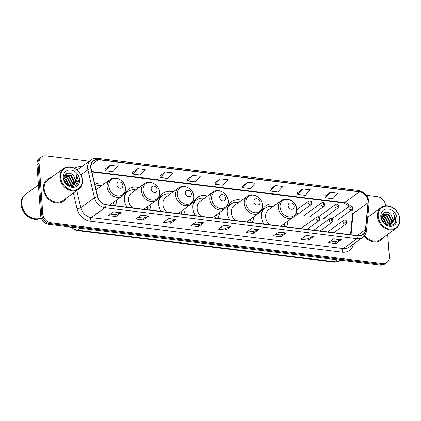<?xml version="1.0" encoding="UTF-8"?>
<svg xmlns="http://www.w3.org/2000/svg" width="421" height="421" viewBox="0 0 421 421"><rect width="100%" height="100%" fill="white"/><g stroke="black" fill="none" stroke-linecap="round" stroke-linejoin="round"><path stroke-width="0.63" d="M275.944 204.49A15.056 12.272 54.1 0 0 265.814 205.853A15.056 12.272 54.1 0 0 261.383 216.426A15.056 12.272 54.1 0 0 263.904 224.067M286.448 226.84A15.056 12.272 54.1 0 0 287.922 221.067M241.691 200.285A15.056 12.272 54.1 0 0 231.561 201.643A15.056 12.272 54.1 0 0 227.13 212.221A15.056 12.272 54.1 0 0 229.65 219.862M252.195 222.63A15.056 12.272 54.1 0 0 253.668 216.862M207.437 196.075A15.056 12.272 54.1 0 0 197.307 197.438A15.056 12.272 54.1 0 0 192.871 208.011A15.056 12.272 54.1 0 0 195.397 215.652M217.941 218.42A15.056 12.272 54.1 0 0 219.415 212.652M173.178 191.871A15.056 12.272 54.1 0 0 163.053 193.228A15.056 12.272 54.1 0 0 158.617 203.806A15.056 12.272 54.1 0 0 161.143 211.447M183.688 214.215A15.056 12.272 54.1 0 0 185.161 208.448M138.925 187.661A15.056 12.272 54.1 0 0 128.8 189.024A15.056 12.272 54.1 0 0 124.363 199.596A15.056 12.272 54.1 0 0 126.889 207.237M149.429 210.005A15.056 12.272 54.1 0 0 150.907 204.238M115.175 205.801A15.056 12.272 54.1 0 0 116.649 200.028M295.358 215.068A2.131 1.737 54.1 0 0 296.931 214.926A2.131 1.737 54.1 0 0 297.558 213.426M310.782 216.626A2.131 1.737 54.1 0 0 311.403 215.499M324.633 218.325A2.131 1.737 54.1 0 0 325.254 217.199M338.489 220.03A2.131 1.737 54.1 0 0 339.11 218.904M104.671 183.456A15.056 12.272 54.1 0 0 94.846 184.608M307.02 229.366L319.234 220.541A2.131 1.737 -125.9 0 1 317.281 220.493A2.131 1.737 -125.9 0 1 316.113 218.583A2.131 1.737 -125.9 0 1 316.739 217.083L302.467 227.398A2.131 1.737 54.1 0 0 301.836 228.729M89.189 161.232L45.968 155.923A8.52 6.946 54.1 0 0 41.558 156.98L39.427 158.522A8.52 6.946 54.1 0 0 36.916 164.506L40.658 215.468A8.52 6.946 54.1 0 0 48.747 224.351L380.284 265.077A8.52 6.946 54.1 0 0 384.689 264.02L385.757 263.251A8.52 6.946 54.1 0 1 381.352 264.304A8.52 6.946 54.1 0 0 385.757 263.251L386.825 262.478A8.52 6.946 54.1 0 0 389.336 256.494L387.709 234.344M41.558 156.98A8.52 6.946 54.1 0 0 39.053 162.964L42.795 213.926L41.726 214.694A8.52 6.946 54.1 0 0 49.81 223.583L381.352 264.304L49.81 223.583A8.52 6.946 54.1 0 1 41.726 214.694L37.985 163.737L41.726 214.694L40.658 215.468M40.495 157.749A8.52 6.946 54.1 0 0 37.985 163.737A8.52 6.946 54.1 0 1 40.495 157.749M43.421 188.75A13.635 11.114 54.1 0 0 50.915 200.975A13.635 11.114 54.1 0 0 63.408 201.275A13.635 11.114 54.1 0 0 66.044 198.323A13.635 11.114 54.1 0 1 63.408 201.275A13.635 11.114 54.1 0 1 50.915 200.975A13.635 11.114 54.1 0 1 43.421 188.75A13.635 11.114 54.1 0 1 47.436 179.178A13.635 11.114 54.1 0 0 43.421 188.75M364.202 236.076A13.635 11.114 54.1 0 0 380.947 240.28A13.635 11.114 54.1 0 0 383.584 237.328A13.635 11.114 54.1 0 1 380.947 240.28A13.635 11.114 54.1 0 1 364.202 236.076M90.889 167.253A9.088 7.41 -125.9 0 1 93.567 160.869A9.088 7.41 -125.9 0 1 98.267 159.743L359.397 191.818A9.088 7.41 -125.9 0 1 368.012 202.759L365.47 229.592A9.088 7.41 -125.9 0 1 362.807 234.513A9.088 7.41 -125.9 0 1 358.108 235.639L106.076 204.68A9.088 7.41 -125.9 0 1 97.683 196.696L91.12 168.742A9.088 7.41 -125.9 0 1 90.889 167.253M90.689 167.232A9.315 7.594 54.1 0 0 90.925 168.758L97.488 196.707A9.315 7.594 54.1 0 0 106.092 204.895L358.124 235.855A9.315 7.594 54.1 0 0 365.67 229.65L368.212 202.817A9.315 7.594 54.1 0 0 359.381 191.608L98.251 159.533A9.315 7.594 54.1 0 0 90.689 167.232M330.306 192.297L325.317 197.796L332.822 198.717L337.81 193.218L330.306 192.297L325.033 196.16M302.804 188.918L297.815 194.418L305.314 195.339L310.303 189.839L302.804 188.918L297.531 192.781M275.302 185.54L270.314 191.039L277.813 191.96L282.801 186.461L275.302 185.54L270.029 189.403M247.801 182.161L242.806 187.661L250.311 188.582L255.3 183.082L247.801 182.161L242.522 186.024M110.281 165.269L105.292 170.768L112.791 171.689L117.785 166.19L110.281 165.269L105.008 169.131M137.783 168.647L132.794 174.147L140.298 175.068L145.287 169.568L137.783 168.647L132.51 172.51M165.29 172.026L160.296 177.525L167.8 178.446L172.789 172.947L165.29 172.026L160.017 175.889M192.792 175.404L187.803 180.904L195.302 181.825L200.291 176.325L192.792 175.404L187.519 179.267M220.294 178.783L215.305 184.282L222.804 185.203L227.798 179.704L220.294 178.783L215.02 182.646M51.073 177.599A13.635 11.114 54.1 0 0 47.436 179.178A13.635 11.114 54.1 0 1 51.073 177.599M368.612 216.605A13.635 11.114 54.1 0 0 367.828 216.799A13.635 11.114 54.1 0 1 368.612 216.605M385.615 205.88L385.594 205.532A8.52 6.946 54.1 0 0 377.505 196.649L366.523 195.297M42.795 213.926A8.52 6.946 54.1 0 0 50.878 222.809L382.421 263.535A8.52 6.946 54.1 0 0 386.825 262.478M286.217 232.96L280.881 236.818L273.382 235.897L278.718 232.039L286.217 232.96A2.273 1.052 -83 0 1 286.027 233.066L278.57 232.145M313.719 236.339L308.388 240.196L300.883 239.275L306.22 235.418L313.719 236.339A2.273 1.052 -83 0 1 313.534 236.444L306.072 235.523M341.226 239.717L335.89 243.575L328.391 242.654L333.721 238.796L341.226 239.717A2.273 1.052 -83 0 1 341.036 239.823L333.574 238.902M203.706 222.825L198.375 226.682L190.871 225.761L196.207 221.904L203.706 222.825A2.273 1.052 -83 0 1 203.522 222.93L196.06 222.009M176.204 219.446L170.868 223.304L163.369 222.383L168.705 218.525L176.204 219.446A2.273 1.052 -83 0 1 176.015 219.552L168.558 218.636M148.702 216.068L143.366 219.925L135.867 219.004L141.198 215.147L148.702 216.068A2.273 1.052 -83 0 1 148.513 216.173L141.051 215.257M121.195 212.689L115.864 216.547L108.36 215.626L113.696 211.768L121.195 212.689A2.273 1.052 -83 0 1 121.011 212.794L113.549 211.879M258.715 229.582L253.379 233.439L245.88 232.518L251.211 228.661L258.715 229.582A2.273 1.052 -83 0 1 258.526 229.687L251.063 228.766M231.213 226.203L225.877 230.061L218.378 229.14L223.709 225.282L231.213 226.203A2.273 1.052 -83 0 1 231.024 226.309L223.562 225.388M225.877 230.061L225.74 228.208M220.546 227.572L225.767 228.208L231.024 226.309M253.379 233.439L253.242 231.587M248.053 230.95L253.274 231.587L258.526 229.687M115.864 216.547L115.728 214.694M110.534 214.057L115.754 214.694L121.011 212.794M143.366 219.925L143.229 218.073M138.035 217.436L143.261 218.073L148.513 216.173M170.868 223.304L170.731 221.451M165.542 220.815L170.763 221.451L176.015 219.552M198.375 226.682L198.238 224.83M193.044 224.193L198.265 224.83L203.522 222.93M335.89 243.575L335.753 241.722M330.559 241.08L335.784 241.722L341.036 239.823M308.388 240.196L308.251 238.344M303.057 237.702L308.277 238.344L313.534 236.444M280.881 236.818L280.749 234.965M275.555 234.329L280.775 234.965L286.027 233.066M215.305 184.282L215.015 182.598M187.803 180.904L187.508 179.22M160.296 177.525L160.006 175.841M132.794 174.147L132.504 172.463M105.292 170.768L105.003 169.084M242.806 187.661L242.517 185.977M270.314 191.039L270.019 189.355M297.815 194.418L297.526 192.734M325.317 197.796L325.028 196.112M82.179 179.983A12.214 9.957 54.1 0 0 70.591 167.248A12.214 9.957 54.1 0 0 60.677 177.341A12.214 9.957 54.1 0 0 72.265 190.076A12.214 9.957 54.1 0 0 82.179 179.983M82.411 180.235A12.783 10.42 54.1 0 0 75.385 168.774A12.783 10.42 54.1 0 0 63.676 168.495A12.783 10.42 54.1 0 0 59.908 177.473A12.783 10.42 54.1 0 0 66.934 188.934A12.783 10.42 54.1 0 0 78.648 189.213A12.783 10.42 54.1 0 0 82.411 180.235M63.676 168.495L47.936 179.867A12.783 10.42 54.1 0 0 44.173 188.845A12.783 10.42 54.1 0 0 51.199 200.307A12.783 10.42 54.1 0 0 62.908 200.585L78.648 189.213M38.422 184.993L25.965 193.992A14.203 11.578 54.1 0 0 21.781 203.964A14.203 11.578 54.1 0 0 41.169 217.868M25.902 194.039A14.203 11.578 54.1 0 0 25.834 194.086A14.203 11.578 54.1 0 0 21.65 204.064A14.203 11.578 54.1 0 0 41.179 217.894M25.834 194.086L25.234 194.518A14.203 11.578 54.1 0 0 21.05 204.495A14.203 11.578 54.1 0 0 28.46 216.973A14.203 11.578 54.1 0 0 41.211 217.978M64.092 178.215L66.234 179.33L69.155 185.587M64.108 178.667L65.813 179.635L68.739 185.461M64.25 176.788L67.928 178.104L70.854 183.856L70.607 185.814M64.187 177.099L67.507 178.415L70.433 184.161L70.27 185.793M64.666 175.804L69.623 176.883L72.549 182.63L71.828 185.714M64.502 176.025L69.202 177.188L72.123 182.935L71.538 185.761M64.476 176.073L65.944 174.762L71.317 175.657L74.243 181.404L72.88 185.393M65.218 175.236L70.891 175.962L73.817 181.714L72.633 185.493M68.023 185.166L73.207 185.235L74.728 183.988L75.743 180.32L73.465 175.546L75.512 180.488L73.58 185.019M64.471 180.498L67.186 184.53M64.897 181.562L66.355 183.724M73.465 175.546C69.844 171.163 63.534 173.426 64.103 178.562C64.334 187.608 78.674 189.461 78.401 180.314L76.148 174.457L77.038 180.099L74.728 183.988M63.276 177.662A9.262 7.552 54.1 0 0 72.065 187.313A9.262 7.552 54.1 0 0 79.58 179.662A9.262 7.552 54.1 0 0 70.791 170.005A9.262 7.552 54.1 0 0 63.276 177.662M76.148 174.457L78.185 180.009L75.464 186.071M122.9 185.435A3.41 2.779 54.1 0 0 119.664 181.883A3.41 2.779 54.1 0 0 116.901 184.698A3.41 2.779 54.1 0 0 120.132 188.25A3.41 2.779 54.1 0 0 122.9 185.435M109.613 205.116L122.137 196.065A10.225 8.336 54.1 0 1 112.765 195.844A10.225 8.336 54.1 0 1 107.144 186.671A10.225 8.336 54.1 0 1 110.155 179.493L97.372 188.729A10.225 8.336 54.1 0 0 96.093 189.929M101.587 185.682A13.493 10.999 54.1 0 0 95.267 186.403M112.633 205.485A13.493 10.999 54.1 0 0 113.565 202.259M157.154 189.645A3.41 2.779 54.1 0 0 153.918 186.087A3.41 2.779 54.1 0 0 151.155 188.908A3.41 2.779 54.1 0 0 154.386 192.46A3.41 2.779 54.1 0 0 157.154 189.645M143.866 209.321L156.391 200.275A10.225 8.336 54.1 0 1 147.018 200.049A10.225 8.336 54.1 0 1 141.398 190.881A10.225 8.336 54.1 0 1 144.414 183.698L131.626 192.939A10.225 8.336 54.1 0 0 128.615 200.117A10.225 8.336 54.1 0 0 132.462 207.921M135.841 189.892A13.493 10.999 54.1 0 0 128.116 191.444A13.493 10.999 54.1 0 0 124.369 197.386M128.116 191.444L127.579 191.829A13.493 10.999 54.1 0 0 124.716 195.233M146.887 209.695A13.493 10.999 54.1 0 0 147.818 206.469M191.408 193.849A3.41 2.779 54.1 0 0 188.176 190.297A3.41 2.779 54.1 0 0 185.408 193.113A3.41 2.779 54.1 0 0 188.64 196.665A3.41 2.779 54.1 0 0 191.408 193.849M178.12 213.531L190.645 204.48A10.225 8.336 54.1 0 1 181.272 204.259A10.225 8.336 54.1 0 1 175.652 195.086A10.225 8.336 54.1 0 1 178.667 187.908L165.879 197.144A10.225 8.336 54.1 0 0 162.869 204.327A10.225 8.336 54.1 0 0 166.716 212.131M170.095 194.097A13.493 10.999 54.1 0 0 162.369 195.654A13.493 10.999 54.1 0 0 158.622 201.596M162.369 195.654L161.832 196.039A13.493 10.999 54.1 0 0 158.975 199.438M181.141 213.905A13.493 10.999 54.1 0 0 182.077 210.674M225.661 198.059A3.41 2.779 54.1 0 0 222.43 194.507A3.41 2.779 54.1 0 0 219.662 197.323A3.41 2.779 54.1 0 0 222.898 200.875A3.41 2.779 54.1 0 0 225.661 198.059M212.373 217.741L224.898 208.69A10.225 8.336 54.1 0 1 215.526 208.463A10.225 8.336 54.1 0 1 209.905 199.296A10.225 8.336 54.1 0 1 212.921 192.113L200.138 201.354A10.225 8.336 54.1 0 0 197.123 208.532A10.225 8.336 54.1 0 0 200.97 216.336M204.348 198.307A13.493 10.999 54.1 0 0 196.623 199.859A13.493 10.999 54.1 0 0 192.876 205.806M196.623 199.859L196.086 200.249A13.493 10.999 54.1 0 0 193.228 203.648M215.394 218.11A13.493 10.999 54.1 0 0 216.331 214.884M259.915 202.264A3.41 2.779 54.1 0 0 256.684 198.712A3.41 2.779 54.1 0 0 253.916 201.527A3.41 2.779 54.1 0 0 257.152 205.085A3.41 2.779 54.1 0 0 259.915 202.264M246.632 221.946L259.152 212.9A10.225 8.336 54.1 0 1 249.779 212.673A10.225 8.336 54.1 0 1 244.164 203.506A10.225 8.336 54.1 0 1 247.174 196.323L234.392 205.559A10.225 8.336 54.1 0 0 231.376 212.742A10.225 8.336 54.1 0 0 235.223 220.546M238.607 202.512A13.493 10.999 54.1 0 0 230.876 204.069A13.493 10.999 54.1 0 0 227.13 210.011M230.876 204.069L230.345 204.453A13.493 10.999 54.1 0 0 227.482 207.853M249.648 222.32A13.493 10.999 54.1 0 0 250.584 219.088M294.168 206.474A3.41 2.779 54.1 0 0 290.937 202.922A3.41 2.779 54.1 0 0 288.169 205.737A3.41 2.779 54.1 0 0 291.406 209.29A3.41 2.779 54.1 0 0 294.168 206.474M280.886 226.156L293.405 217.104A10.225 8.336 54.1 0 1 284.038 216.878A10.225 8.336 54.1 0 1 278.418 207.711A10.225 8.336 54.1 0 1 281.428 200.528L268.645 209.769A10.225 8.336 54.1 0 0 265.63 216.952A10.225 8.336 54.1 0 0 269.477 224.756M272.861 206.722A13.493 10.999 54.1 0 0 265.13 208.274A13.493 10.999 54.1 0 0 261.383 214.221M265.13 208.274L264.599 208.663A13.493 10.999 54.1 0 0 261.736 212.063M283.907 226.524A13.493 10.999 54.1 0 0 284.838 223.298M399.718 218.988A12.214 9.957 54.1 0 0 388.125 206.253A12.214 9.957 54.1 0 0 378.216 216.347A12.214 9.957 54.1 0 0 389.804 229.082A12.214 9.957 54.1 0 0 399.718 218.988M399.95 219.241A12.783 10.42 54.1 0 0 392.925 207.779A12.783 10.42 54.1 0 0 381.21 207.5A12.783 10.42 54.1 0 0 377.448 216.478A12.783 10.42 54.1 0 0 384.473 227.94A12.783 10.42 54.1 0 0 396.187 228.219A12.783 10.42 54.1 0 0 399.95 219.241M381.631 217.22L383.773 218.336L386.694 224.593M381.647 217.673L383.352 218.641L386.278 224.467M381.789 215.794L385.468 217.11L388.394 222.862L388.146 224.819M381.726 216.105L385.041 217.42L387.967 223.167L387.809 224.798M382.205 214.81L387.162 215.889L390.088 221.635L389.367 224.719M382.042 215.031L386.736 216.194L389.662 221.941L389.078 224.767M382.015 215.078L383.484 213.768L388.857 214.663L391.783 220.409L390.42 224.398M382.757 214.242L388.43 214.968L391.356 220.72L390.172 224.498M385.562 224.172L390.746 224.24L392.267 222.993L393.282 219.325L391.004 214.552L393.051 219.494L391.114 224.025M382.01 219.504L384.726 223.535M382.436 220.567L383.894 222.73M391.004 214.552C387.383 210.168 381.073 212.431 381.642 217.568C381.873 226.614 396.208 228.466 395.94 219.32L393.688 213.463L394.577 219.104L392.267 222.993M380.81 216.668A9.262 7.552 54.1 0 0 389.599 226.319A9.262 7.552 54.1 0 0 397.119 218.667A9.262 7.552 54.1 0 0 388.33 209.011A9.262 7.552 54.1 0 0 380.81 216.668M364.66 235.523A12.783 10.42 54.1 0 0 380.447 239.591L396.187 228.219M393.688 213.463L395.724 219.015L395.103 222.446M48.747 224.351L50.878 222.809M36.916 164.506L39.053 162.964M380.284 265.077L382.421 263.535M71.017 227.087A11.362 9.262 54.1 0 0 77.375 230.124L80.043 228.198M333.332 262.03A5.684 2.626 -83 0 0 334.416 261.699A11.362 9.262 54.1 0 0 340.289 260.289C338.216 261.746 335.895 262.325 333.332 262.03L76.29 230.455A5.684 2.626 -83 0 0 77.375 230.124L334.416 261.699L337.084 259.773M368.012 202.759L353.072 213.552A9.088 7.41 54.1 0 0 353.087 212.089A9.088 7.41 54.1 0 0 352.403 209.163M351.067 234.776L353.072 213.552A5.115 2.168 -174.6 0 0 352.477 214.442L351.709 209.8M98.267 159.743L91.025 164.979M358.124 235.855A2.842 1.31 97 0 1 356.982 238.691L104.95 207.732A11.362 9.262 -125.9 0 1 94.457 197.749L87.9 169.795A11.362 9.262 -125.9 0 1 87.61 167.932A11.362 9.262 -125.9 0 1 90.957 159.954L77.301 169.821A11.362 9.262 54.1 0 0 77.064 170M90.925 168.758A2.842 0.747 -13.2 0 0 87.9 169.795L80.89 174.862M97.488 196.707A2.842 0.747 -13.2 0 0 94.457 197.749L80.8 207.616A11.362 9.262 54.1 0 0 91.294 217.599L104.95 207.732A2.842 1.31 -83 0 0 106.092 204.895M362.86 237.281A11.362 9.262 -125.9 0 1 356.982 238.691L343.325 248.558A11.362 9.262 54.1 0 0 349.204 247.148L362.86 237.281C364.996 235.681 366.217 233.46 366.523 230.629L369.059 203.796C368.912 196.602 365.391 192.155 358.503 190.455L97.372 158.38A2.842 1.31 97 0 1 98.251 159.533M365.67 229.65A2.842 1.205 5.4 0 1 366.523 230.629M368.212 202.817A2.842 1.205 5.4 0 1 369.059 203.796M359.381 191.608A2.842 1.31 -83 0 0 358.503 190.455M353.498 244.043A14.203 11.578 -125.9 0 1 342.189 252.174L90.157 221.214A14.203 11.578 -125.9 0 1 77.038 208.737L73.354 193.039M74.564 168.3A14.203 11.578 -125.9 0 1 81.595 166.716M76.796 190.55L80.8 207.616A2.842 0.747 166.8 0 1 77.038 208.737M90.157 221.214A2.842 1.31 -83 0 1 91.294 217.599L343.325 248.558A2.842 1.31 -83 0 0 342.189 252.174M365.47 229.592L357.245 235.534M350.325 205.822A9.088 7.41 54.1 0 0 344.462 202.617L91.783 171.573M359.397 191.818L344.462 202.617A5.115 2.363 -83 0 1 343.489 202.911L91.883 172.005M125.358 188.113A9.394 7.657 54.1 0 0 116.443 178.32A9.394 7.657 54.1 0 0 108.823 186.082A9.394 7.657 54.1 0 0 117.733 195.876A9.394 7.657 54.1 0 0 125.358 188.113M159.612 192.323A9.394 7.657 54.1 0 0 150.697 182.53A9.394 7.657 54.1 0 0 143.077 190.287A9.394 7.657 54.1 0 0 151.986 200.086A9.394 7.657 54.1 0 0 159.612 192.323M127.852 191.634A13.619 11.104 54.1 0 0 125.279 193.534M193.865 196.528A9.394 7.657 54.1 0 0 184.951 186.735A9.394 7.657 54.1 0 0 177.33 194.497A9.394 7.657 54.1 0 0 186.24 204.29A9.394 7.657 54.1 0 0 193.865 196.528M162.106 195.839A13.619 11.104 54.1 0 0 159.533 197.738M228.119 200.738A9.394 7.657 54.1 0 0 219.209 190.945A9.394 7.657 54.1 0 0 211.584 198.707A9.394 7.657 54.1 0 0 220.499 208.5A9.394 7.657 54.1 0 0 228.119 200.738M196.365 200.049A13.619 11.104 54.1 0 0 193.786 201.948M262.372 204.943A9.394 7.657 54.1 0 0 253.463 195.149A9.394 7.657 54.1 0 0 245.838 202.911A9.394 7.657 54.1 0 0 254.752 212.705A9.394 7.657 54.1 0 0 262.372 204.943M230.619 204.253A13.619 11.104 54.1 0 0 228.04 206.153M296.631 209.153A9.394 7.657 54.1 0 0 287.717 199.359A9.394 7.657 54.1 0 0 280.091 207.121A9.394 7.657 54.1 0 0 289.006 216.915A9.394 7.657 54.1 0 0 296.631 209.153M264.872 208.463A13.619 11.104 54.1 0 0 262.294 210.363M296.931 214.926L311.203 204.611A2.131 1.737 -125.9 0 1 309.251 204.564A2.131 1.737 -125.9 0 1 308.077 202.654A2.131 1.737 -125.9 0 1 308.709 201.159L296.773 209.784M309.998 202.327A0.71 0.579 54.1 0 0 311.245 202.48A0.71 0.579 54.1 0 0 309.998 202.327M309.519 216.862L324.254 206.216A2.131 1.737 -125.9 0 1 322.302 206.169A2.131 1.737 -125.9 0 1 321.128 204.259A2.131 1.737 -125.9 0 1 321.76 202.764L303.752 215.773M323.049 203.932A0.71 0.579 54.1 0 0 324.296 204.085A0.71 0.579 54.1 0 0 323.049 203.932M323.37 218.562L338.105 207.916A2.131 1.737 -125.9 0 1 336.153 207.869A2.131 1.737 -125.9 0 1 334.984 205.958A2.131 1.737 -125.9 0 1 335.611 204.464L318.502 216.826M336.9 205.632A0.71 0.579 54.1 0 0 338.147 205.785A0.71 0.579 54.1 0 0 336.9 205.632M337.221 220.267L351.956 209.621A2.131 1.737 -125.9 0 1 350.004 209.574A2.131 1.737 -125.9 0 1 348.835 207.664A2.131 1.737 -125.9 0 1 349.462 206.164L332.106 218.704M350.751 207.332A0.71 0.579 54.1 0 0 352.003 207.485A0.71 0.579 54.1 0 0 350.751 207.332M319.281 218.41A0.71 0.579 54.1 0 0 318.029 218.252A0.71 0.579 54.1 0 0 319.281 218.41M329.164 220.183A2.131 1.737 -125.9 0 1 329.79 218.688C331.448 217.973 332.543 218.536 333.079 220.388L332.285 222.141A2.131 1.737 -125.9 0 1 330.332 222.093A2.131 1.737 -125.9 0 1 329.164 220.183M332.332 220.009A0.71 0.579 54.1 0 0 331.08 219.857A0.71 0.579 54.1 0 0 332.332 220.009M343.015 221.888A2.131 1.737 -125.9 0 1 343.641 220.388C345.299 219.673 346.394 220.241 346.93 222.088L346.136 223.846A2.131 1.737 -125.9 0 1 344.183 223.798A2.131 1.737 -125.9 0 1 343.015 221.888M346.183 221.714A0.71 0.579 54.1 0 0 344.931 221.557A0.71 0.579 54.1 0 0 346.183 221.714M76.29 230.455L69.349 226.882M97.372 158.38C94.972 158.107 92.831 158.633 90.957 159.954M350.561 234.713L352.477 214.442M349.409 206.201L343.489 202.911M110.155 179.493C115.633 175.089 125.269 180.82 125.479 188.371C125.647 191.655 124.532 194.218 122.137 196.065M144.414 183.698C149.887 179.293 159.522 185.024 159.733 192.576C159.901 195.86 158.785 198.428 156.391 200.275M127.963 191.555L125.826 192.397M178.667 187.908C184.14 183.503 193.776 189.234 193.986 196.786C194.155 200.07 193.039 202.638 190.645 204.48M162.217 195.765L160.08 196.602M212.921 192.113C218.394 187.708 228.029 193.439 228.24 200.991C228.408 204.28 227.293 206.843 224.898 208.69M196.47 199.97L194.339 200.812M247.174 196.323C252.647 191.918 262.283 197.649 262.499 205.201C262.662 208.484 261.552 211.053 259.152 212.9M230.724 204.18L228.592 205.016M281.428 200.528C286.901 196.123 296.537 201.859 296.752 209.405C296.916 212.694 295.805 215.257 293.405 217.104M264.977 208.384L262.846 209.226M367.791 217.199L381.21 207.5M311.203 204.611L311.998 202.859C311.456 201.001 310.361 200.433 308.709 201.159M324.254 206.216L325.049 204.464C324.507 202.606 323.412 202.038 321.76 202.764M338.105 207.916L338.9 206.164C338.363 204.306 337.263 203.738 335.611 204.464M351.956 209.621L352.751 207.863C352.214 206.006 351.114 205.443 349.462 206.164M316.739 217.083C318.397 216.368 319.492 216.936 320.028 218.783L319.234 220.541M313.856 230.203L329.79 218.688M320.071 230.966L332.285 222.141M327.706 231.908L343.641 220.388M333.927 232.671L346.136 223.846"/></g></svg>
